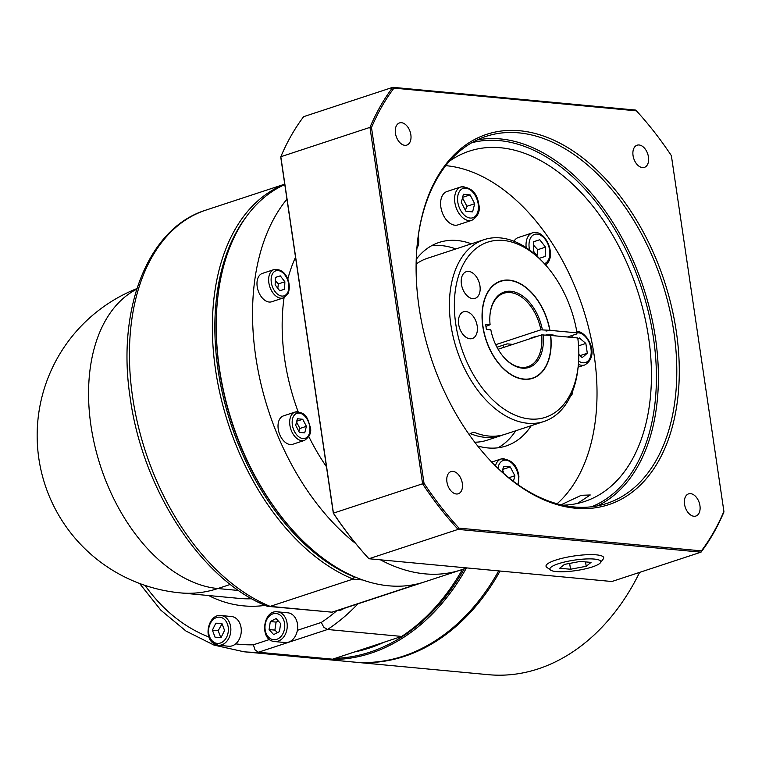<?xml version="1.0" encoding="UTF-8"?>
<svg xmlns="http://www.w3.org/2000/svg" width="762" height="762" viewBox="0 0 762 762"><rect width="100%" height="100%" fill="white"/><g stroke="black" fill="none" stroke-linecap="round" stroke-linejoin="round"><path stroke-width="1.14" d="M283.378 297.923L271.72 301.762A14.926 9.401 -108.2 0 1 261.595 297.151A14.926 9.401 -108.2 0 1 262.376 273.406L274.044 269.567A14.926 9.401 71.8 0 0 270.234 272.872A14.926 9.401 71.8 0 0 273.253 293.313A14.926 9.401 71.8 0 0 283.378 297.923L287.712 294.208C291.903 286.283 287.531 268.014 274.044 269.567M277.787 288.274L278.397 283.902L275.282 280.645M354.006 662.083A210.76 157.848 -84.6 0 0 354.701 662.149A210.76 157.848 -84.6 0 0 404.498 656.339A210.76 157.848 -84.6 0 0 500.062 571.033M639.613 572.386A210.76 157.848 95.4 0 1 538.22 668.874A210.76 157.848 95.4 0 1 488.413 674.684L354.701 662.149M498.672 570.9A210.76 157.848 95.4 0 1 403.108 656.215A210.76 157.848 95.4 0 1 353.311 662.016L321.097 658.997A210.76 157.848 -84.6 0 0 370.904 653.196A210.76 157.848 -84.6 0 0 466.468 567.881M464.296 568.738A209.712 157.067 95.4 0 1 370.056 652.11A209.712 157.067 95.4 0 1 335.137 658.339M383.991 642.261A205.492 153.905 95.4 0 1 369.446 648.024A205.492 153.905 95.4 0 1 354.635 651.929M357.835 650.872A205.492 153.905 -84.6 0 0 368.294 647.919A205.492 153.905 -84.6 0 0 378.609 644.033M136.731 289.169A158.067 99.555 71.8 0 0 137.474 536.81A158.067 99.555 71.8 0 0 217.827 588.54A158.067 118.386 95.4 0 1 180.48 592.893A158.067 158.067 0 0 1 136.912 288.598M462.429 569.424A210.76 157.848 95.4 0 1 401.688 636.432L332.584 659.187L258.423 652.234L255.022 649.881L253.375 644.804A203.74 152.59 95.4 0 1 235.677 643.852A14.926 11.182 95.4 0 1 228.676 646.243L218.246 645.262A14.926 11.182 -84.6 0 0 228.933 638.051A14.926 11.182 -84.6 0 0 225.914 617.611A14.926 11.182 -84.6 0 0 221.028 615.534L231.458 616.515A14.926 11.182 95.4 0 1 239.363 639.032A14.926 11.182 95.4 0 1 235.677 643.852M332.584 659.187A210.76 157.848 95.4 0 1 318.087 658.72L243.926 651.767A210.76 157.848 -84.6 0 0 258.423 652.234L327.527 629.488L323.783 627.24L321.297 622.44L297.37 630.317A14.926 11.182 95.4 0 1 285.064 642.537L274.634 641.556A14.926 11.182 -84.6 0 0 287.017 628.879A14.926 11.182 -84.6 0 0 278.273 611.953A14.926 11.182 -84.6 0 0 277.425 611.829L287.855 612.81A14.926 11.182 95.4 0 1 297.447 629.85A14.926 11.182 95.4 0 1 297.37 630.317M286.95 199.149A210.76 132.74 71.8 0 0 355.73 543.554M380.428 559.822A210.76 132.74 71.8 0 0 424.92 573.853A210.76 132.74 71.8 0 0 460.696 570.014A210.76 132.74 71.8 0 0 466.449 567.881M460.696 570.014L424.415 581.958A210.76 132.74 -108.2 0 1 388.639 585.797A210.76 132.74 -108.2 0 1 294.837 532.581A210.76 132.74 -108.2 0 1 217.694 298.266A210.76 132.74 -108.2 0 1 284.798 184.585M295.523 257.223A166.849 105.089 71.8 0 0 287.76 279.235M284.074 297.656A166.849 105.089 71.8 0 0 298.142 411.756M308.82 436.588A166.849 105.089 71.8 0 0 326.46 466.706M304.419 440.426L292.76 444.265A14.926 9.401 -108.2 0 1 290.227 444.532A14.926 9.401 -108.2 0 1 278.616 431.102A14.926 9.401 -108.2 0 1 283.416 415.9L295.084 412.061A14.926 9.401 71.8 0 0 289.903 425.32A14.926 9.401 71.8 0 0 301.885 440.693A14.926 9.401 71.8 0 0 304.419 440.426C309.867 436.636 311.791 432.102 310.182 426.796C307.724 419.757 307.2 411.813 295.084 412.061A14.926 9.401 71.8 0 1 297.618 411.794M504.015 473.726L502.625 470.021M471.935 220.275L457.943 224.885A17.564 11.059 -108.2 0 1 454.962 225.209A17.564 11.059 -108.2 0 1 441.303 209.398A17.564 11.059 -108.2 0 1 446.961 191.519L460.953 186.909A17.564 11.059 71.8 0 0 454.857 202.511A17.564 11.059 71.8 0 0 468.954 220.599A17.564 11.059 71.8 0 0 471.935 220.275C478.184 216.256 480.451 210.912 478.727 204.245C477.088 192.824 471.154 187.042 460.953 186.909A17.564 11.059 71.8 0 1 463.934 186.595M537 255.689L537.743 249.688L533.552 245.173M513.988 241.259A17.564 11.059 -108.2 0 1 518.389 237.506L532.381 232.896A17.564 11.059 71.8 0 0 527.904 236.791A17.564 11.059 71.8 0 0 526.18 247.65M278.406 621.135L276.101 622.097L274.882 630.107L277.52 632.603M222.056 623.773L218.189 630.698L220.856 637.775M503.644 347.415A49.178 30.975 71.8 0 0 503.263 345.138L496.967 347.215M490.042 314.335A38.643 24.336 -108.2 0 1 503.739 293.275A38.643 24.336 -108.2 0 1 540.877 329.813L549.954 330.337A51.206 32.252 71.8 0 0 522.399 284.902A51.206 32.252 71.8 0 0 488.109 291.465A51.206 32.252 71.8 0 0 485.966 339.804A51.206 32.252 71.8 0 0 516.407 377.419A51.206 32.252 71.8 0 0 550.707 335.432L577.777 337.976A92.212 58.074 -108.2 0 1 578.196 366.255A92.212 58.074 -108.2 0 1 518.77 416.557A92.212 58.074 -108.2 0 1 455.762 324.021A92.212 58.074 -108.2 0 1 478.431 246.755A92.212 58.074 -108.2 0 1 544.449 263.738A92.212 58.074 -108.2 0 1 577.024 332.87L576.758 333.947L567.452 337.004M544.449 263.738L542.925 262.08A95.717 60.284 71.8 0 0 484.07 239.659A95.717 60.284 71.8 0 0 450.856 324.66A95.717 60.284 71.8 0 0 543.935 421.5A95.717 60.284 71.8 0 0 569.643 397.859A95.717 60.284 71.8 0 0 577.958 368.503L578.196 366.255M458.657 324.288A14.049 8.849 -108.2 0 1 463.534 311.81A14.049 8.849 -108.2 0 1 477.202 326.031A14.049 8.849 -108.2 0 1 472.326 338.509A14.049 8.849 -108.2 0 1 458.657 324.288M461.934 276.511A14.049 8.849 -108.2 0 1 466.287 271.682A14.049 8.849 -108.2 0 1 477.098 277.901A14.049 8.849 -108.2 0 1 479.431 293.541A14.049 8.849 -108.2 0 1 475.078 298.371A14.049 8.849 -108.2 0 1 464.268 292.151A14.049 8.849 -108.2 0 1 461.934 276.511M416.119 264.1A95.717 60.284 -108.2 0 1 427.053 258.423L484.07 239.659M528.885 339.109A14.049 2.896 -8.4 0 1 538.248 336.023M545.83 334.975A14.049 2.896 -8.4 0 1 552.202 334.928A14.049 2.896 -8.4 0 1 555.517 335.89M557.089 503.768A184.414 116.148 71.8 0 0 594.208 355.635A184.414 116.148 71.8 0 0 445.78 165.659M449.523 161.134A184.414 116.148 -108.2 0 1 469.297 151.143A184.414 116.148 -108.2 0 1 648.624 337.718A184.414 116.148 -108.2 0 1 584.625 501.482A184.414 116.148 -108.2 0 1 562.785 505.187M419.081 307.429A194.958 122.787 71.8 0 0 488.794 458.991A194.958 122.787 71.8 0 0 628.393 494.909A194.958 122.787 71.8 0 0 676.313 331.546A194.958 122.787 71.8 0 0 543.096 135.893A194.958 122.787 71.8 0 0 417.443 242.249A194.958 122.787 71.8 0 0 419.081 307.429M417.385 242.811A193.196 121.682 -108.2 0 1 485.985 136.398A193.196 121.682 -108.2 0 1 673.856 331.861A193.196 121.682 -108.2 0 1 606.809 503.425A193.196 121.682 -108.2 0 1 488.413 458.572M446.932 481.955A11.678 7.353 -108.2 0 1 450.98 471.592A11.678 7.353 -108.2 0 1 462.334 483.403A11.678 7.353 -108.2 0 1 458.286 493.766A11.678 7.353 -108.2 0 1 446.932 481.955M401.479 122.711A11.678 7.353 -108.2 0 1 410.556 133.217A11.678 7.353 -108.2 0 1 406.803 145.104A11.678 7.353 -108.2 0 1 404.812 145.313A11.678 7.353 -108.2 0 1 395.735 134.807A11.678 7.353 -108.2 0 1 399.498 122.93A11.678 7.353 -108.2 0 1 401.479 122.711M648.462 157.01A11.678 7.353 -108.2 0 1 644.404 167.373A11.678 7.353 -108.2 0 1 633.051 155.562A11.678 7.353 -108.2 0 1 637.108 145.199A11.678 7.353 -108.2 0 1 648.462 157.01M693.915 516.255A11.678 7.353 -108.2 0 1 684.828 505.749A11.678 7.353 -108.2 0 1 688.591 493.862A11.678 7.353 -108.2 0 1 690.572 493.652A11.678 7.353 -108.2 0 1 699.649 504.158A11.678 7.353 -108.2 0 1 695.897 516.045A11.678 7.353 -108.2 0 1 693.915 516.255M561.07 504.796L581.292 495.3L590.264 494.986L577.415 503.453M455.847 248.945A107.137 67.475 71.8 0 0 431.511 245.774M416.233 259.347A107.137 67.475 -108.2 0 1 439.036 242.459A107.137 67.475 -108.2 0 1 471.392 243.83M592.56 566.852A25.756 5.305 -8.4 0 1 550.574 570.081A25.756 5.305 -8.4 0 1 558.146 563.813A25.756 5.305 -8.4 0 1 587.626 558.908A25.756 5.305 -8.4 0 1 600.456 562.718A25.756 5.305 -8.4 0 1 592.56 566.852M600.456 562.718L603.266 558.975A29.156 6.001 171.6 0 0 588.75 554.65A29.156 6.001 171.6 0 0 555.374 560.213A29.156 6.001 171.6 0 0 546.792 567.309L550.574 570.081M549.773 330.317A50.93 32.08 71.8 0 0 500.672 281.34A50.93 32.08 71.8 0 0 482.994 326.574A50.93 32.08 71.8 0 0 532.524 378.104A50.93 32.08 71.8 0 0 550.526 335.423L541.63 334.909A38.643 24.336 -108.2 0 1 527.904 366.684A38.643 24.336 -108.2 0 1 504.377 357.873M532.352 378.162A50.93 32.08 -108.2 0 1 532.171 378.219A50.93 32.08 -108.2 0 1 516.226 377.352M547.992 330.698L546.021 331.06L547.992 330.698M512.836 344.395L507.149 343.862L503.263 345.138M543.106 334.718A39.691 25.003 71.8 0 1 532.314 365.893A39.691 25.003 71.8 0 1 504.606 358.13A39.691 25.003 71.8 0 1 490.842 329.822L486.385 329.403L485.632 324.307L490.09 324.726L485.937 326.384M488.004 291.627A50.93 32.08 -108.2 0 1 500.32 281.454A50.93 32.08 -108.2 0 1 500.491 281.397M542.344 329.622A39.691 25.003 71.8 0 0 514.769 292.056A39.691 25.003 71.8 0 0 490.08 314.001A39.691 25.003 71.8 0 0 490.09 324.726M495.7 344.681L540.877 329.813M541.63 334.909L498.1 349.244M591.036 562.385L586.197 566.29L570.509 569.233L559.67 568.271L564.518 564.375L580.196 561.432L591.036 562.385M585.549 561.908L586.197 566.29M569.652 563.413L570.509 569.233M280.787 157.41L333.318 513.169A292.256 184.071 71.8 0 0 368.256 558.003L368.941 558.746A293.313 184.737 -108.2 0 1 333.451 513.207L280.816 156.734A293.313 184.737 -108.2 0 1 303.657 116.662L392.811 87.316A293.313 184.737 71.8 0 0 369.961 127.378L280.816 156.734L280.787 157.41M498.015 447.799A107.137 67.475 71.8 0 0 515.712 430.787M531.257 425.672A107.137 67.475 -108.2 0 1 506.035 445.989A107.137 67.475 -108.2 0 1 477.669 445.951M424.024 483.308L371.494 127.549A292.256 184.071 -108.2 0 1 393.983 88.106L636.422 110.833A292.256 184.071 -108.2 0 1 671.37 155.658L723.9 511.416A292.256 184.071 -108.2 0 1 701.402 550.869L458.962 528.142A292.256 184.071 -108.2 0 1 424.024 483.308L333.318 513.169M701.402 550.869L701.021 552.164L611.876 581.511L368.941 558.746L458.095 529.39L701.021 552.164A293.313 184.737 71.8 0 0 723.871 512.102L723.9 511.416M636.422 110.833L635.746 110.09L392.811 87.316L393.983 88.106M371.494 127.549L369.961 127.378L422.605 483.86A293.313 184.737 71.8 0 0 458.095 529.39L458.962 528.142M503.101 434.883A95.717 60.284 -108.2 0 1 501.177 435.578A95.717 60.284 -108.2 0 1 470.078 433.492L473.964 432.216A95.717 60.284 71.8 0 0 505.063 434.292L543.935 421.5M501.177 435.578L486.918 440.265A95.717 60.284 -108.2 0 1 474.755 442.198M549.954 330.337L577.024 332.87A15.459 9.735 -108.2 0 1 578.577 332.832A15.459 9.735 -108.2 0 1 590.979 348.748A15.459 9.735 -108.2 0 1 582.997 362.76A15.459 9.735 -108.2 0 1 578.634 361.064M212.398 630.155L215.808 623.211L221.894 623.345L224.561 630.422L221.151 637.365L215.065 637.232L212.398 630.155L218.189 630.698M221.599 623.754L215.808 623.211M269.091 629.564L270.31 621.554L276.092 618.573L280.654 623.611L279.435 631.612L273.653 634.594L269.091 629.564L274.882 630.107M276.101 622.097L270.31 621.554M343.767 608.505A14.926 11.182 95.4 0 1 337.671 610.514M577.929 339.195L579.339 337.976L585.854 343.433L587.302 353.244L582.235 357.616L578.834 354.778M579.92 355.683L587.302 353.244M579.272 355.14L578.844 353.835M578.548 345.834L585.854 343.433M538.334 257.404L533.343 251.003L533.676 241.687L539.763 239.744L545.516 247.136L545.182 256.451L539.286 258.328M537.743 249.688L545.516 247.136M533.676 241.754L539.763 239.744M472.602 211.903L465.915 211.274L461.315 202.454L463.401 194.272L470.087 194.891L474.688 203.711L472.602 211.903M465.372 210.245L466.916 206.273L462.315 197.453M466.916 206.273L474.688 203.711M462.61 197.358L470.087 194.891M502.11 472.04L503.577 466.315L510.264 466.944L514.864 475.755L513.436 481.355M502.787 469.402L510.264 466.944M514.864 475.755L508.816 477.745M304.724 432.864L299.38 432.368L295.694 425.31L297.37 418.767L302.724 419.262L306.4 426.32L304.724 432.864M298.799 431.254L299.923 428.454L296.237 421.396M299.923 428.454L306.4 426.32M296.732 421.234L302.724 419.262M217.694 298.266L217.57 299.39A209.007 131.635 71.8 0 0 294.065 531.752L294.837 532.581M355.187 577.053L354.273 576.967A209.007 131.635 -108.2 0 1 228.209 415.28A209.007 131.635 -108.2 0 1 246.317 216.722M284.75 184.271A210.76 132.74 71.8 0 0 216.818 377.762A210.76 132.74 71.8 0 0 353.101 579.082L354.273 576.967M415.08 584.444L414.89 584.873A210.76 132.74 71.8 0 0 420.519 583.235A210.76 132.74 71.8 0 0 422.462 582.578M413.528 584.749L414.89 584.873L331.956 612.181L270.167 606.381L353.101 579.082L362.731 579.987M420.519 583.235L337.595 610.543A210.76 132.74 -108.2 0 1 331.956 612.181L267.491 606.323C202.13 580.987 142.894 490.376 130.331 398.774C116.272 309.905 147.371 228.181 205.788 210.15L284.731 184.166M205.788 210.15A210.76 132.74 -108.2 0 0 132.645 397.316A210.76 132.74 -108.2 0 0 270.167 606.381L268.529 606.581M357.921 603.847A210.76 157.848 -84.6 0 1 327.527 629.488L401.688 636.432M319.592 658.854A210.76 157.848 -84.6 0 0 321.097 658.997M275.396 277.463L280.273 275.863L284.874 281.769L284.607 289.227L279.74 290.77L275.139 284.864L275.396 277.406L280.273 275.863M278.397 283.902L284.874 281.769M287.484 292.913A13.173 8.296 -108.2 0 1 275.196 291.76A13.173 8.296 -108.2 0 1 272.529 273.729A13.173 8.296 -108.2 0 1 284.817 274.872A13.173 8.296 -108.2 0 1 287.484 292.913M269.558 639.48L253.375 644.804M309.734 426.634A13.173 8.296 -108.2 0 1 302.933 438.569A13.173 8.296 -108.2 0 1 292.36 425.005A13.173 8.296 -108.2 0 1 299.161 413.061A13.173 8.296 -108.2 0 1 309.734 426.634M497.948 468.22A15.459 9.735 -108.2 0 1 508.111 460.686A15.459 9.735 -108.2 0 1 518.37 476.088A15.459 9.735 -108.2 0 1 517.779 484.527M504.111 458.638A17.564 11.059 71.8 0 0 501.129 458.962A17.564 11.059 71.8 0 0 495.433 465.801M418.243 236.125A15.459 9.735 -108.2 0 1 416.862 248.45M478.203 204.035A15.459 9.735 -108.2 0 1 470.211 218.046A15.459 9.735 -108.2 0 1 457.8 202.13A15.459 9.735 -108.2 0 1 465.792 188.119A15.459 9.735 -108.2 0 1 478.203 204.035M529.6 250.041A15.459 9.735 -108.2 0 1 530.657 237.811A15.459 9.735 -108.2 0 1 545.078 239.163A15.459 9.735 -108.2 0 1 548.202 260.328A15.459 9.735 -108.2 0 1 544.411 263.7M568.719 336.585A17.564 11.059 71.8 0 0 568.509 337.099M571.576 337.395A15.459 9.735 -108.2 0 1 572.948 335.194M578.396 364.322A17.564 11.059 71.8 0 0 581.739 365.312A17.564 11.059 71.8 0 0 584.721 364.988L578.101 367.17M272.891 639.594A13.173 9.868 95.4 0 1 265.166 624.659A13.173 9.868 95.4 0 1 276.854 613.581A13.173 9.868 95.4 0 1 284.569 628.507A13.173 9.868 95.4 0 1 272.891 639.594M212.941 641.566A13.173 9.868 95.4 0 1 210.274 623.535A13.173 9.868 95.4 0 1 224.018 619.011A13.173 9.868 95.4 0 1 226.685 637.042A13.173 9.868 95.4 0 1 212.941 641.566M597.418 505.873A193.196 121.682 71.8 0 0 655.453 337.918A193.196 121.682 71.8 0 0 476.983 140.008M471.783 142.732A191.795 120.796 -108.2 0 1 653.491 338.176A191.795 120.796 -108.2 0 1 591.626 506.768M570.462 396.23L572.624 393.602L572.805 391.801A22.831 4.696 171.6 0 0 572.586 391.297M208.95 637.013A203.74 152.59 95.4 0 1 145.066 585.416M336.652 610.848A203.74 152.59 95.4 0 1 321.297 622.44M208.683 595.541A165.097 123.654 -84.6 0 0 265.205 605.371M213.36 643.185A14.926 11.182 -84.6 0 0 218.246 645.262L212.979 643.033C203.073 635.822 209.283 613.705 221.028 615.534M273.787 641.433A14.926 11.182 -84.6 0 0 274.634 641.556L273.71 641.423C259.404 639.404 263.08 609.695 277.425 611.829M251.803 598.741A158.067 118.386 95.4 0 1 239.573 598.437L180.48 592.893M238.62 590.493L217.827 588.54L230.362 584.416M518.455 484.994L518.903 476.288C517.255 464.868 511.331 459.095 501.129 458.962L491.719 462.058M416.69 250.669L418.424 234.886M545.668 265.081L548.478 261.88C555.012 251.431 544.373 228.905 532.381 232.896M584.721 364.988C600.17 355.844 588.007 332.394 577.215 331.251L576.739 331.213M572.805 391.801L572.691 391.02M139.579 583.463L160.915 610.267L186.023 631.088L214.036 645.109L243.926 651.767M337.595 610.543L331.68 612.257"/></g></svg>

